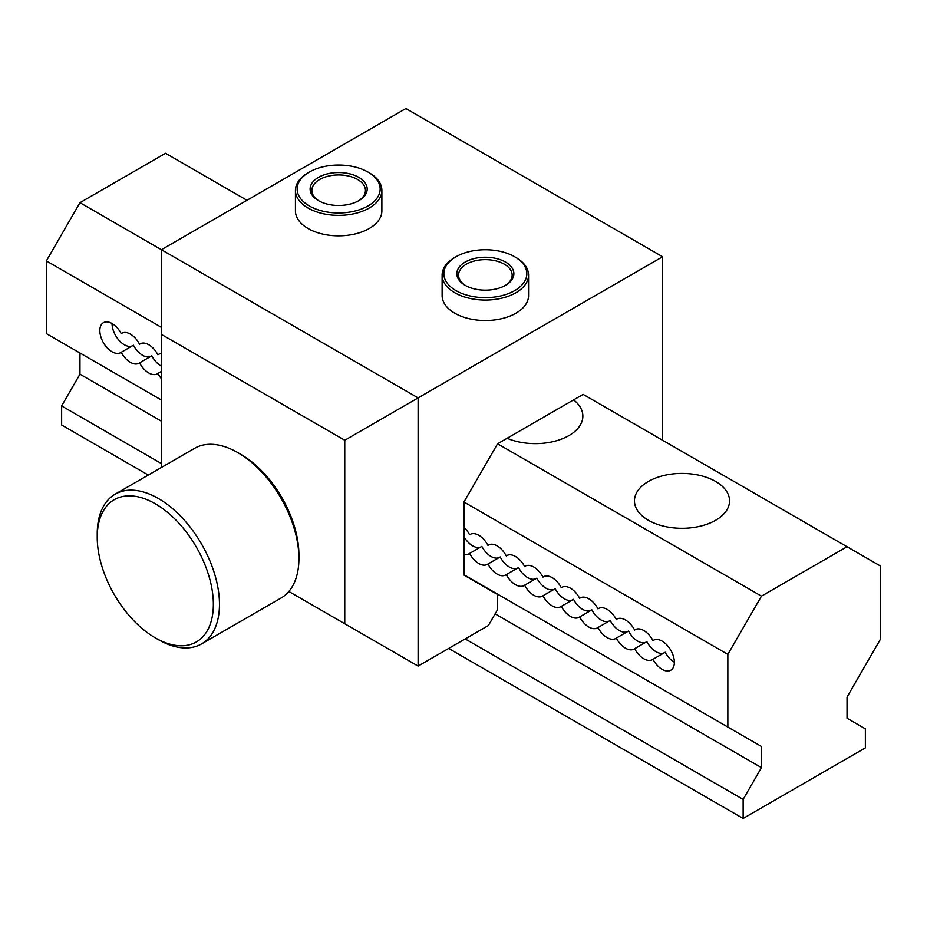 <?xml version="1.0" encoding="UTF-8"?>
<svg xmlns="http://www.w3.org/2000/svg" width="927" height="927" viewBox="0 0 927 927"><rect width="100%" height="100%" fill="white"/><g stroke="black" fill="none" stroke-linecap="round" stroke-linejoin="round"><path stroke-width="1.39" d="M674.369 662.307A17.289 9.977 -120 0 1 665.204 652.237L652.979 659.294A17.289 9.977 60 0 1 652.446 659.63A17.289 9.977 60 0 1 634.636 648.703L646.861 641.646A17.289 9.977 -120 0 0 664.114 652.863M112.051 323.546A17.289 9.977 -120 0 0 119.247 340.557A17.289 9.977 -120 0 0 132.364 345.852M161.402 378.656A17.289 9.977 60 0 1 157.891 373.454A17.289 9.977 60 0 1 157.37 373.801A17.289 9.977 60 0 1 139.56 362.874A17.289 9.977 60 0 1 139.038 363.21A17.289 9.977 60 0 1 121.228 352.283L133.442 345.226A17.289 9.977 -120 0 0 150.695 356.443M121.228 352.283A17.289 9.977 60 0 1 120.695 352.631A17.289 9.977 60 0 1 103.407 342.642A17.289 9.977 60 0 1 103.407 322.689A17.289 9.977 60 0 1 121.228 333.616A17.289 9.977 60 0 1 121.75 333.268A17.289 9.977 60 0 1 139.56 344.195A17.289 9.977 60 0 1 140.081 343.859A17.289 9.977 60 0 1 157.891 354.786A17.289 9.977 60 0 1 158.424 354.438A17.289 9.977 60 0 1 161.402 353.639M122.306 332.99L121.228 333.616M139.56 362.874L151.785 355.817A17.289 9.977 -120 0 0 161.402 366.142M140.637 343.569L139.56 344.195M157.891 373.454L161.402 371.437M158.98 354.16L157.891 354.786M463.952 536.606A17.289 9.977 -120 0 0 480.754 547M634.636 648.703A17.289 9.977 60 0 1 634.114 649.051A17.289 9.977 60 0 1 616.304 638.112A17.289 9.977 60 0 1 615.783 638.46A17.289 9.977 60 0 1 597.961 627.533A17.289 9.977 60 0 1 597.44 627.869A17.289 9.977 60 0 1 579.63 616.942A17.289 9.977 60 0 1 579.108 617.289A17.289 9.977 60 0 1 561.298 606.362A17.289 9.977 60 0 1 560.765 606.698A17.289 9.977 60 0 1 542.955 595.771A17.289 9.977 60 0 1 542.434 596.119A17.289 9.977 60 0 1 524.624 585.18A17.289 9.977 60 0 1 524.091 585.528A17.289 9.977 60 0 1 506.281 574.601A17.289 9.977 60 0 1 505.76 574.937A17.289 9.977 60 0 1 487.95 564.01A17.289 9.977 60 0 1 487.428 564.358A17.289 9.977 60 0 1 469.607 553.431L481.831 546.374A17.289 9.977 -120 0 0 499.085 557.579M469.607 553.431A17.289 9.977 60 0 1 469.085 553.767A17.289 9.977 60 0 1 463.952 554.346M463.952 527.301A17.289 9.977 60 0 1 469.607 534.752A17.289 9.977 60 0 1 470.14 534.415A17.289 9.977 60 0 1 487.95 545.343A17.289 9.977 60 0 1 488.471 544.995A17.289 9.977 60 0 1 506.281 555.922A17.289 9.977 60 0 1 506.814 555.586A17.289 9.977 60 0 1 524.624 566.513A17.289 9.977 60 0 1 525.145 566.165A17.289 9.977 60 0 1 542.955 577.104A17.289 9.977 60 0 1 543.477 576.756A17.289 9.977 60 0 1 561.298 587.683A17.289 9.977 60 0 1 561.82 587.347A17.289 9.977 60 0 1 579.63 598.274A17.289 9.977 60 0 1 580.151 597.927A17.289 9.977 60 0 1 597.961 608.854A17.289 9.977 60 0 1 598.494 608.518A17.289 9.977 60 0 1 616.304 619.445A17.289 9.977 60 0 1 616.826 619.097A17.289 9.977 60 0 1 634.636 630.036A17.289 9.977 60 0 1 635.157 629.688A17.289 9.977 60 0 1 652.979 640.615L654.056 639.989M470.696 534.126L469.607 534.752M487.95 564.01L500.174 556.953A17.289 9.977 -120 0 0 517.428 568.17M489.027 544.717L487.95 545.343M506.281 574.601L518.506 567.544A17.289 9.977 -120 0 0 535.76 578.749M507.37 555.296L506.281 555.922M524.624 585.18L536.849 578.124A17.289 9.977 -120 0 0 554.103 589.34M525.702 565.887L524.624 566.513M542.955 595.771L555.18 588.715A17.289 9.977 -120 0 0 572.434 599.931M544.045 576.478L542.955 577.104M561.298 606.362L573.523 599.306A17.289 9.977 -120 0 0 590.766 610.511M562.376 587.058L561.298 587.683M579.63 616.942L591.855 609.885A17.289 9.977 -120 0 0 609.109 621.102M580.708 597.648L579.63 598.274M597.961 627.533L610.186 620.476A17.289 9.977 -120 0 0 627.44 631.681M599.051 608.228L597.961 608.854M616.304 638.112L628.529 631.055A17.289 9.977 -120 0 0 645.783 642.272M617.382 618.819L616.304 619.445M635.725 629.41L634.636 630.036M652.979 640.615A17.289 9.977 60 0 1 653.5 640.279A17.289 9.977 60 0 1 670.789 650.256A17.289 9.977 60 0 1 670.789 670.221A17.289 9.977 60 0 1 652.979 659.294M715.621 481.449A47.544 27.451 180 0 1 729.549 500.858A47.544 27.451 180 0 1 700.198 526.223A47.544 27.451 180 0 1 648.39 520.267A47.544 27.451 180 0 1 634.462 500.858A47.544 27.451 180 0 1 663.813 475.505A47.544 27.451 180 0 1 715.621 481.449M573.593 399.885A47.544 27.451 180 0 1 582.863 416.165A47.544 27.451 180 0 1 556.756 440.673A47.544 27.451 180 0 1 507.115 438.274M662.596 440.255L662.596 256.756L418.112 397.903L344.763 440.255L344.763 623.755L418.112 666.096L488.402 625.516L497.567 609.642L497.567 594.497L463.952 575.088L463.952 502.005L497.567 443.778L583.141 394.381L880.65 566.142L880.65 638.842L847.035 697.069L847.035 718.24L865.366 728.819L865.366 747.88L743.13 818.46L448.668 648.448M148.308 475.041L61.634 424.995L61.634 405.945L79.965 374.184L79.965 353.013L161.402 400.024L46.35 333.604L46.35 260.904L79.965 202.677L165.539 153.279L246.976 200.29M465.18 638.923L743.13 799.398L743.13 818.46M61.634 405.945L161.402 463.546M495.122 613.871L761.461 767.637L743.13 799.398M79.965 374.184L161.402 421.194M463.952 502.005L727.846 654.369L727.846 727.058L463.952 574.705L761.461 746.467L761.461 767.637M727.846 727.058L761.461 746.467M46.35 260.904L161.402 327.335M497.567 443.778L761.461 596.142L727.846 654.369M79.965 202.677L161.402 249.699L405.887 108.54L662.596 256.756M761.461 596.142L847.035 546.733M158.355 639.63L155.296 637.869L158.343 639.63A86.443 49.907 -120 0 0 158.355 639.63A86.443 49.907 -120 0 0 201.565 643.906L281.02 598.042A86.443 49.907 -120 0 0 298.923 558.471L298.923 554.937A82.121 47.404 -120 0 0 240.858 454.369L237.81 452.608A86.443 49.907 -120 0 0 194.589 448.32L115.133 494.195A86.443 49.907 -120 0 0 97.231 533.767L97.231 537.289A82.121 47.404 -120 0 0 155.296 637.869L155.296 637.869A82.121 47.404 -120 0 0 213.361 604.346A82.121 47.404 -120 0 0 155.296 503.767A82.121 47.404 -120 0 0 97.231 537.289M298.923 558.471A86.443 49.907 -120 0 0 237.81 452.608L237.81 452.608M201.565 643.906A86.443 49.907 -120 0 0 214.821 574.647A86.443 49.907 -120 0 0 158.355 498.471A86.443 49.907 -120 0 0 115.133 494.195M367.996 172.063L369.213 172.77A43.221 24.948 180 0 1 381.878 190.417L381.878 210.881A43.221 24.948 180 0 1 355.192 233.928A43.221 24.948 180 0 1 308.1 228.529A43.221 24.948 180 0 1 295.435 210.881L295.435 190.417A43.221 24.948 180 0 1 308.1 172.77L309.317 172.063A41.495 23.951 180 0 1 367.996 172.063A41.495 23.951 180 0 1 367.996 205.945A41.495 23.951 180 0 1 309.317 205.945A41.495 23.951 180 0 1 309.317 172.063L308.1 172.77M514.682 256.756L515.91 257.463A43.221 24.948 180 0 1 528.564 275.099L528.564 295.574A43.221 24.948 180 0 1 501.889 318.621A43.221 24.948 180 0 1 454.786 313.21A43.221 24.948 180 0 1 442.121 295.574L442.121 275.099A43.221 24.948 180 0 1 454.786 257.463L456.003 256.756A41.495 23.951 180 0 1 514.682 256.756A41.495 23.951 180 0 1 514.682 290.626A41.495 23.951 180 0 1 456.003 290.626A41.495 23.951 180 0 1 456.003 256.756L454.786 257.463M418.112 666.096L418.112 397.903L161.402 249.699L161.402 467.475M344.763 440.255L161.402 334.392M344.763 623.755L288.853 591.472M319.12 200.997A26.79 15.469 180 0 1 311.854 190.417A26.79 15.469 180 0 1 319.711 179.479A26.79 15.469 180 0 1 348.911 176.118A26.79 15.469 180 0 1 365.447 190.417A26.79 15.469 180 0 1 358.193 200.997M318.482 177.358A28.528 16.466 180 0 1 358.83 177.358A28.528 16.466 180 0 1 358.83 200.649L358.83 200.649A28.528 16.466 180 0 1 318.482 200.649A28.528 16.466 180 0 1 318.482 177.358M381.878 190.417A43.221 24.948 180 0 1 369.213 208.054A43.221 24.948 180 0 1 322.121 213.465A43.221 24.948 180 0 1 295.435 190.417M465.806 285.69A26.79 15.469 180 0 1 458.552 275.099A26.79 15.469 180 0 1 466.397 264.16A26.79 15.469 180 0 1 495.597 260.811A26.79 15.469 180 0 1 512.144 275.099A26.79 15.469 180 0 1 504.891 285.69M465.18 262.051A28.528 16.466 180 0 1 505.516 262.051A28.528 16.466 180 0 1 505.516 285.342L505.516 285.342A28.528 16.466 180 0 1 465.18 285.342A28.528 16.466 180 0 1 465.18 262.051M528.564 275.099A43.221 24.948 180 0 1 515.91 292.747A43.221 24.948 180 0 1 468.807 298.158A43.221 24.948 180 0 1 442.121 275.099"/></g></svg>

